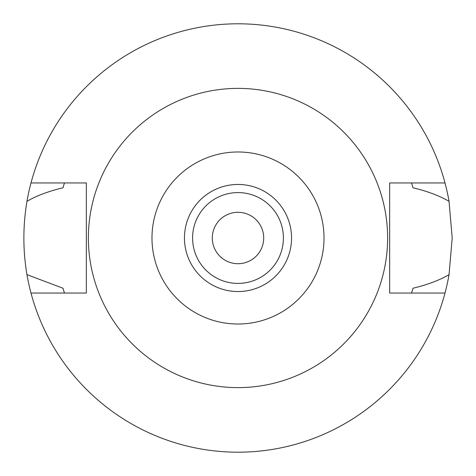 <?xml version="1.0" encoding="UTF-8"?>
<svg xmlns="http://www.w3.org/2000/svg" width="476" height="476" viewBox="0 0 476 476"><rect width="100%" height="100%" fill="white"/><g stroke="black" fill="none" stroke-linecap="round" stroke-linejoin="round"><path stroke-width="0.71" d="M238 291.55A53.55 53.55 0 0 0 291.55 238A53.55 53.55 0 0 0 238 184.45A53.55 53.55 0 0 0 184.45 238A53.55 53.55 0 0 0 238 291.55M238 283.41A45.41 45.41 0 0 0 283.41 238A45.41 45.41 0 0 0 238 192.59A45.41 45.41 0 0 0 192.59 238A45.41 45.41 0 0 0 238 283.41M238 263.704A25.704 25.704 0 0 0 263.704 238A25.704 25.704 0 0 0 238 212.296A25.704 25.704 0 0 0 212.296 238A25.704 25.704 0 0 0 238 263.704M411.734 292.466A182.07 182.07 0 0 1 411.55 293.049L413.001 288.23C427.519 284.737 439.532 280.209 449.041 274.652A214.2 214.2 0 0 1 26.959 274.652L62.999 288.23A182.07 182.07 0 0 0 63.838 291.068M445.006 293.049L389.654 293.049L389.654 182.951L445.006 182.951A214.2 214.2 0 0 1 449.041 201.348C439.556 195.797 427.543 191.275 413.001 187.77L411.55 182.951A182.07 182.07 0 0 1 411.734 183.534M449.041 274.652L452.2 238L449.041 201.348M412.162 291.068A182.07 182.07 0 0 0 413.001 288.23M64.266 292.466A182.07 182.07 0 0 0 64.45 293.049L62.999 288.23M64.266 183.534A182.07 182.07 0 0 1 64.45 182.951L62.999 187.77C48.296 191.328 36.283 195.856 26.959 201.348C22.848 225.981 22.848 250.418 26.959 274.652M26.959 201.348A214.2 214.2 0 0 1 445.006 182.951M63.838 184.938A182.07 182.07 0 0 0 62.999 187.77M413.001 187.77A182.07 182.07 0 0 0 412.162 184.932M30.994 293.049L86.346 293.049L86.346 182.951L30.994 182.951M238 88.381A149.619 149.619 0 0 1 387.619 238A149.619 149.619 0 0 1 238 387.619A149.619 149.619 0 0 1 88.381 238A149.619 149.619 0 0 1 238 88.381M238 324.019A86.019 86.019 0 0 1 151.981 238A86.019 86.019 0 0 1 238 151.981A86.019 86.019 0 0 1 324.019 238A86.019 86.019 0 0 1 238 324.019"/></g></svg>
